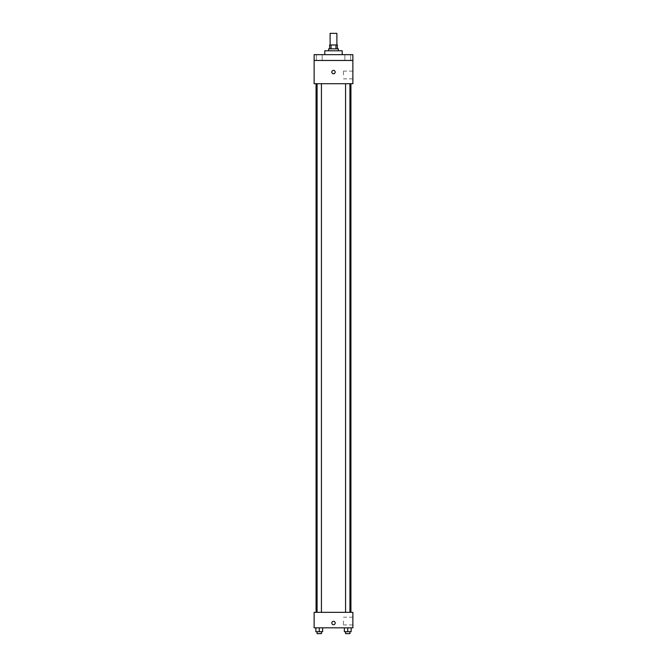 <?xml version="1.0" encoding="UTF-8"?>
<svg xmlns="http://www.w3.org/2000/svg" width="667" height="667" viewBox="0 0 667 667"><rect width="100%" height="100%" fill="white"/><g stroke="black" fill="none" stroke-linecap="round" stroke-linejoin="round"><path stroke-width="0.5" stroke-dasharray="3.33 2.5" d="M330.115 33.35L336.885 33.35M333.5 44.972L330.115 44.972L333.5 44.972M335.985 48.841L335.985 44.972L337.377 44.972L337.377 48.841L331.015 48.841L337.377 48.841M335.985 44.972L329.623 44.972L329.623 48.841L331.015 48.841L329.623 48.841M338.344 48.841L328.656 48.841M328.656 50.775L338.344 50.775L328.656 50.775M331.015 48.841L331.015 44.972M324.787 50.775L342.213 50.775M333.5 54.652L324.787 54.652L333.5 54.652M350.659 54.652L344.847 54.652L350.659 54.652L344.847 54.652L350.659 54.652L350.659 60.464L344.847 60.464L350.659 60.464L344.847 60.464L350.659 60.464L350.659 54.652M322.153 54.652L316.341 54.652L322.153 54.652L316.341 54.652L322.153 54.652L322.153 60.464L316.341 60.464L322.153 60.464L316.341 60.464L322.153 60.464L322.153 54.652M352.868 54.652L314.132 54.652L314.132 60.464L352.868 60.464L352.868 54.652M352.868 60.464L352.868 83.7L314.132 83.7L314.132 60.464L352.868 60.464L314.132 60.464M314.132 72.078L314.132 73.77L314.132 72.078M352.868 74.987L352.868 71.111L352.868 74.987M333.5 83.7L316.075 83.7L333.5 83.7M347.749 83.7L349.925 83.7L347.749 83.7M319.251 83.7L317.075 83.7L319.251 83.7M333.5 70.385A1.693 1.693 0 0 0 332.033 72.928A1.693 1.693 0 0 0 334.967 72.928A1.693 1.693 0 0 0 333.5 70.385A1.693 1.693 0 0 0 332.033 72.928A1.693 1.693 0 0 0 334.967 72.928A1.693 1.693 0 0 0 333.5 70.385M333.5 73.77A1.693 1.693 0 0 1 332.033 71.236A1.693 1.693 0 0 1 334.967 71.236A1.693 1.693 0 0 1 333.5 73.77M343.43 74.987L343.43 71.111L343.43 74.987M314.14 72.078L314.14 73.77L314.14 72.078M333.5 612.348L316.075 612.348L333.5 612.348M347.749 612.348L349.925 612.348L347.749 612.348M319.251 612.348L317.075 612.348L319.251 612.348M352.868 612.348L314.132 612.348L314.132 627.839L352.868 627.839L352.868 612.348M314.132 623.003L314.132 621.302L314.132 623.003M351.142 631.716L347.749 631.716L351.142 631.716L351.142 627.839L344.364 627.839L351.142 627.839L344.364 627.839L351.142 627.839L344.364 627.839L351.142 627.839L344.364 627.839L351.142 627.839L351.142 631.716L344.364 631.716L344.364 627.839L344.364 631.716L349.925 631.716L347.749 631.716L347.749 627.839L347.749 631.716L344.364 631.716L344.364 627.839M322.636 631.716L319.251 631.716L322.636 631.716L322.636 627.839L315.858 627.839L322.636 627.839L315.858 627.839L322.636 627.839L315.858 627.839L322.636 627.839L315.858 627.839L322.636 627.839L322.636 631.716L315.858 631.716L315.858 627.839L315.858 631.716L321.427 631.716L319.251 631.716L319.251 627.839L319.251 631.716L315.858 631.716L315.858 627.839M352.868 621.06L352.868 624.937L352.868 621.06M333.5 621.302A1.693 1.693 0 0 0 332.033 623.845A1.693 1.693 0 0 0 334.967 623.845A1.693 1.693 0 0 0 333.5 621.302A1.693 1.693 0 0 0 332.033 623.845A1.693 1.693 0 0 0 334.967 623.845A1.693 1.693 0 0 0 333.5 621.302M333.5 624.696A1.693 1.693 0 0 1 332.033 622.153A1.693 1.693 0 0 1 334.967 622.153A1.693 1.693 0 0 1 333.5 624.696M343.43 621.06L343.43 624.937L343.43 621.06M314.14 623.003L314.14 621.302L314.14 623.003M345.573 631.716L345.573 633.65L349.925 633.65L345.573 633.65L349.925 633.65L349.925 631.716L345.573 631.716L349.925 631.716M347.749 631.716L347.749 627.839M317.075 631.716L317.075 633.65L321.427 633.65L317.075 633.65L321.427 633.65L321.427 631.716L317.075 631.716L321.427 631.716M319.251 631.716L319.251 627.839M316.341 54.652L316.341 60.464L316.341 54.652M344.847 54.652L344.847 60.464L344.847 54.652M343.43 78.856L352.868 78.856M343.43 71.111L352.868 71.111M321.427 612.348L321.427 83.7M317.075 612.348L317.075 83.7M349.925 612.348L349.925 83.7M345.573 612.348L345.573 83.7M343.43 624.937L352.868 624.937M343.43 617.192L352.868 617.192"/><path stroke-width="1" d="M336.885 44.972L336.885 33.35L330.115 33.35L330.115 44.972M331.015 48.841L331.015 44.972L329.623 44.972L329.623 48.841M331.015 44.972L337.377 44.972L337.377 48.841M335.985 48.841L335.985 44.972M328.656 50.775L328.656 48.841L338.344 48.841L338.344 50.775M342.213 54.652L342.213 50.775L324.787 50.775L324.787 54.652M314.132 54.652L352.868 54.652L352.868 60.464L314.132 60.464L314.132 54.652M352.868 60.464L352.868 83.7L314.132 83.7L314.132 60.464M333.5 73.77A1.693 1.693 0 0 1 332.033 71.236A1.693 1.693 0 0 1 334.967 71.236A1.693 1.693 0 0 1 333.5 73.77M314.132 612.348L352.868 612.348L352.868 627.839L314.132 627.839L314.132 612.348M333.5 624.696A1.693 1.693 0 0 1 332.033 622.153A1.693 1.693 0 0 1 334.967 622.153A1.693 1.693 0 0 1 333.5 624.696M344.364 627.839L344.364 631.716L351.142 631.716L351.142 627.839L351.142 631.716M347.749 631.716L347.749 627.839M349.925 631.716L349.925 633.65L345.573 633.65L345.573 631.716M315.858 627.839L315.858 631.716L322.636 631.716L322.636 627.839L322.636 631.716M319.251 631.716L319.251 627.839M321.427 631.716L321.427 633.65L317.075 633.65L317.075 631.716M350.925 612.348L350.925 83.7M316.075 612.348L316.075 83.7M345.573 83.7L345.573 612.348M349.925 83.7L349.925 612.348M321.427 612.348L321.427 83.7M317.075 612.348L317.075 83.7"/></g></svg>

